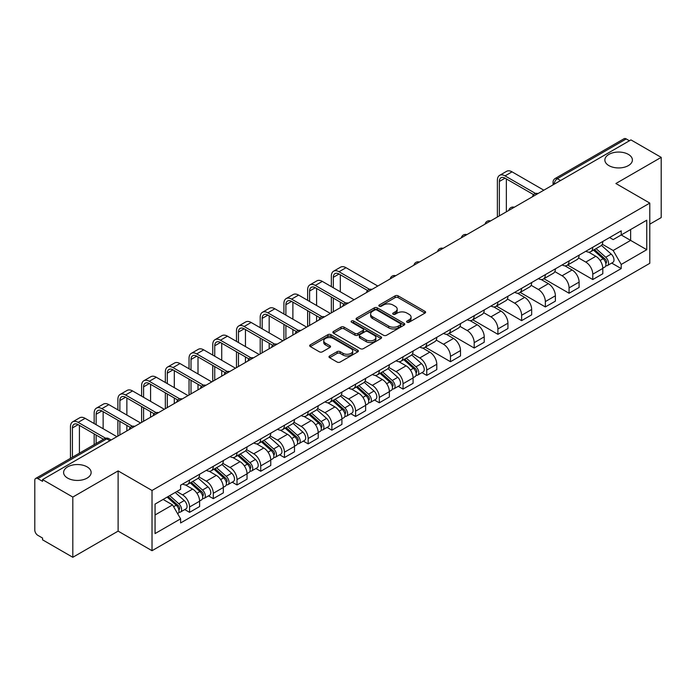 <?xml version="1.0" encoding="UTF-8"?>
<svg xmlns="http://www.w3.org/2000/svg" width="696" height="696" viewBox="0 0 696 696"><rect width="100%" height="100%" fill="white"/><g stroke="black" fill="none" stroke-linecap="round" stroke-linejoin="round"><path stroke-width="1.04" d="M407.03 322.239A1.479 0.853 0 0 0 409.126 322.239L424.978 313.078A2.114 1.218 0 0 0 425.595 312.217A2.114 1.218 0 0 0 424.978 311.356L398.121 295.852A2.114 1.218 0 0 0 395.128 295.852L379.276 305.005A1.479 0.853 0 0 0 378.841 305.605A1.479 0.853 0 0 0 379.276 306.214A1.479 0.853 0 0 0 381.365 306.214L383.418 305.022A6.751 3.898 0 0 1 392.97 305.022L395.206 306.318A6.751 3.898 0 0 1 397.181 309.076A6.751 3.898 0 0 1 395.206 311.834L393.153 313.017A1.479 0.853 0 0 0 392.718 313.618A1.479 0.853 0 0 0 393.153 314.227A1.479 0.853 0 0 0 395.241 314.227L397.294 313.043A6.751 3.898 0 0 1 406.847 313.043L409.083 314.331A6.751 3.898 0 0 1 411.066 317.089A6.751 3.898 0 0 1 409.083 319.847L407.03 321.03A1.479 0.853 0 0 0 406.603 321.63A1.479 0.853 0 0 0 407.03 322.239L407.03 321.03M87.104 466.868A13.763 7.943 0 0 0 72.106 465.145A13.763 7.943 0 0 0 63.606 472.488A13.763 7.943 0 0 0 67.642 478.108A13.763 7.943 0 0 0 82.641 479.831A13.763 7.943 0 0 0 91.132 472.488A13.763 7.943 0 0 0 87.104 466.868M628.357 154.381A13.763 7.943 0 0 0 613.359 152.659A13.763 7.943 0 0 0 604.867 159.993A13.763 7.943 0 0 0 608.896 165.613A13.763 7.943 0 0 0 623.894 167.336A13.763 7.943 0 0 0 632.394 159.993A13.763 7.943 0 0 0 628.357 154.381M329.617 355.987A2.114 1.218 0 0 0 328.999 356.848A2.114 1.218 0 0 0 329.617 357.709L337.151 362.068A2.114 1.218 0 0 0 340.135 362.068L357.753 351.898A2.114 1.218 0 0 0 358.37 351.036A2.114 1.218 0 0 0 357.753 350.175L330.887 334.663A2.114 1.218 0 0 0 327.903 334.663L310.294 344.833A2.114 1.218 0 0 0 309.676 345.695A2.114 1.218 0 0 0 310.294 346.556L319.394 351.811A2.114 1.218 0 0 0 322.379 351.811L329.913 347.461A2.114 1.218 0 0 0 330.53 346.599A2.114 1.218 0 0 0 329.913 345.738L325.397 343.128A5.646 3.263 0 0 1 323.744 340.822A5.646 3.263 0 0 1 327.233 337.812A5.646 3.263 0 0 1 333.384 338.517L351.071 348.731A5.646 3.263 0 0 1 352.724 351.036A5.646 3.263 0 0 1 349.235 354.046A5.646 3.263 0 0 1 343.084 353.342L340.135 351.637A2.114 1.218 0 0 0 337.151 351.637L329.617 355.987L329.617 357.709M152.024 490.48L118.12 470.905L72.81 497.066L42.552 479.596L630.941 139.896L661.2 157.366L615.89 183.518L649.794 203.093L152.024 490.48L152.024 550.701L649.794 263.314L649.794 203.093M383.566 335.272A2.114 1.218 0 0 0 386.55 335.272L404.159 325.102A2.114 1.218 0 0 0 404.776 324.24A2.114 1.218 0 0 0 404.159 323.379L377.302 307.867A2.114 1.218 0 0 0 374.317 307.867L356.7 318.037A2.114 1.218 0 0 0 356.082 318.899A2.114 1.218 0 0 0 356.7 319.76L383.566 335.272M352.15 322.553A1.479 0.853 0 0 1 353.646 322.761L353.646 321.013L380.956 336.777A2.114 1.218 0 0 1 381.573 337.638A2.114 1.218 0 0 1 380.956 338.5L363.347 348.67A2.114 1.218 0 0 1 360.363 348.67L333.497 333.158L341.031 328.843L341.031 327.085L333.497 331.435A2.114 1.218 0 0 0 332.879 332.296A2.114 1.218 0 0 0 333.497 333.158L333.497 331.435M341.031 328.843A2.114 1.218 0 0 1 344.015 328.843L344.015 327.085A2.114 1.218 0 0 0 341.031 327.085M344.015 327.085L354.916 333.375A2.114 1.218 0 0 0 357.901 333.375L362.894 330.487A2.114 1.218 0 0 0 363.512 329.626A2.114 1.218 0 0 0 362.894 328.764L351.558 322.213A1.479 0.853 0 0 1 351.123 321.613A1.479 0.853 0 0 1 352.037 320.821A1.479 0.853 0 0 1 353.646 321.013M72.81 497.066L72.81 557.287L42.552 539.818L42.552 538.06L37.845 535.337A4.298 2.48 -120 0 1 34.8 530.074L34.8 480.388A4.298 2.48 -120 0 1 35.687 478.422L104.565 438.654A4.298 2.48 60 0 1 106.714 438.871L37.845 478.63A4.298 2.48 -120 0 0 35.687 478.422M649.794 224.164L661.2 217.578L661.2 157.366M72.81 557.287L118.12 531.126L152.024 550.701M42.552 479.596L42.552 481.354L37.845 478.63M560.55 180.534L557.357 178.689A4.298 2.48 60 0 0 555.208 178.481L624.077 138.713A4.298 2.48 60 0 1 626.235 138.93L557.357 178.689A4.298 2.48 120 0 0 554.32 183.962L554.32 184.136M629.428 140.775L626.235 138.93M592.783 247.245A9.892 5.707 60 0 1 590.73 251.691L600.77 245.897A9.892 5.707 -120 0 0 602.814 241.451M578.541 257.903L585.788 262.087A9.892 5.707 60 0 1 592.783 274.198L602.814 268.404A9.892 5.707 -120 0 0 595.82 256.293L588.642 252.143M602.814 268.404L602.814 273.754L592.783 279.548L567.632 265.028M590.73 251.691A9.892 5.707 60 0 1 585.867 251.239M592.783 274.198L592.783 279.548M569.067 260.939A9.892 5.707 60 0 1 567.014 265.385L577.054 259.591A9.892 5.707 -120 0 0 579.098 255.145M543.907 278.722L569.067 293.242L579.098 287.448L579.098 282.098A9.892 5.707 -120 0 0 572.103 269.987L564.926 265.837M567.014 265.385A9.892 5.707 60 0 1 562.15 264.932M554.825 271.597L562.072 275.773A9.892 5.707 60 0 1 569.067 287.892L569.067 293.242M545.342 274.633A9.892 5.707 60 0 1 543.298 279.079L553.329 273.284A9.892 5.707 -120 0 0 555.382 268.839M520.19 292.416L545.342 306.936L555.382 301.142L555.382 295.791A9.892 5.707 -120 0 0 548.387 283.681L541.201 279.531M543.298 279.079A9.892 5.707 60 0 1 538.426 278.626M531.109 285.282L538.356 289.466A9.892 5.707 60 0 1 545.342 301.585L545.342 306.936M521.626 288.327A9.892 5.707 60 0 1 519.581 292.772L529.612 286.978A9.892 5.707 -120 0 0 531.666 282.532M496.474 306.11L521.626 320.63L531.666 314.836L531.666 309.485A9.892 5.707 -120 0 0 524.671 297.375L517.485 293.225M519.581 292.772A9.892 5.707 60 0 1 514.709 292.32M507.384 298.975L514.631 303.16A9.892 5.707 60 0 1 521.626 315.279L521.626 320.63M497.91 302.02A9.892 5.707 60 0 1 495.865 306.466L505.896 300.672A9.892 5.707 -120 0 0 507.941 296.226M472.758 319.803L497.91 334.324L507.941 328.529L507.941 323.179A9.892 5.707 -120 0 0 500.955 311.06L493.768 306.919M495.865 306.466A9.892 5.707 60 0 1 490.993 306.014M483.668 312.669L490.915 316.854A9.892 5.707 60 0 1 497.91 328.973L497.91 334.324M474.193 315.714A9.892 5.707 60 0 1 472.14 320.16L482.18 314.366A9.892 5.707 -120 0 0 484.225 309.92M449.042 333.497L474.193 348.017L484.225 342.223L484.225 336.873A9.892 5.707 -120 0 0 477.23 324.754L470.052 320.612M472.14 320.16A9.892 5.707 60 0 1 467.277 319.708M459.952 326.363L467.199 330.548A9.892 5.707 60 0 1 474.193 342.667L474.193 348.017M450.477 329.408A9.892 5.707 60 0 1 448.424 333.845L458.464 328.06A9.892 5.707 -120 0 0 460.508 323.614M425.317 347.191L450.477 361.711L460.508 355.917L460.508 350.566A9.892 5.707 -120 0 0 453.514 338.447L446.336 334.306M448.424 333.845A9.892 5.707 60 0 1 443.561 333.401M436.235 340.057L443.483 344.242A9.892 5.707 60 0 1 450.477 356.361L450.477 361.711M426.752 343.102A9.892 5.707 60 0 1 424.708 347.539L434.739 341.753A9.892 5.707 -120 0 0 436.792 337.308M421.941 372.63L426.752 375.405L436.792 369.611L436.792 364.26A9.892 5.707 -120 0 0 429.797 352.141L422.611 348M424.708 347.539A9.892 5.707 60 0 1 419.836 347.095M412.519 353.751L419.766 357.935A9.892 5.707 60 0 1 426.752 370.055L426.752 375.405M403.036 356.796A9.892 5.707 60 0 1 400.992 361.233L411.023 355.447A9.892 5.707 -120 0 0 413.076 351.001M398.225 386.324L403.036 389.099L413.076 383.305L413.076 377.954A9.892 5.707 -120 0 0 406.081 365.835L398.895 361.694M400.992 361.233A9.892 5.707 60 0 1 396.12 360.789M388.794 367.445L396.041 371.629A9.892 5.707 60 0 1 403.036 383.748L403.036 389.099M379.32 370.49A9.892 5.707 60 0 1 377.275 374.926L387.307 369.132A9.892 5.707 -120 0 0 389.351 364.695M374.509 400.017L379.32 402.793L389.351 396.998L389.351 391.648A9.892 5.707 -120 0 0 382.365 379.529L375.179 375.388M377.275 374.926A9.892 5.707 60 0 1 372.404 374.483M365.078 381.138L372.325 385.323A9.892 5.707 60 0 1 379.32 397.442L379.32 402.793M355.604 384.183A9.892 5.707 60 0 1 353.551 388.62L363.59 382.826A9.892 5.707 -120 0 0 365.635 378.389M350.793 413.711L355.604 416.486L365.635 410.692L365.635 405.342A9.892 5.707 -120 0 0 358.64 393.223L351.463 389.081M353.551 388.62A9.892 5.707 60 0 1 348.687 388.177M341.362 394.832L348.609 399.017A9.892 5.707 60 0 1 355.604 411.136L355.604 416.486M331.888 397.877A9.892 5.707 60 0 1 329.834 402.314L339.874 396.52A9.892 5.707 -120 0 0 341.919 392.083M327.077 427.405L331.888 430.18L341.919 424.386L341.919 419.035A9.892 5.707 -120 0 0 334.924 406.916L327.746 402.775M329.834 402.314A9.892 5.707 60 0 1 324.962 401.87M317.646 408.526L324.893 412.711A9.892 5.707 60 0 1 331.888 424.83L331.888 430.18M308.163 411.571A9.892 5.707 60 0 1 306.118 416.008L316.149 410.214A9.892 5.707 -120 0 0 318.202 405.777M303.352 441.099L308.163 443.874L318.202 438.08L318.202 432.729A9.892 5.707 -120 0 0 311.208 420.61L304.022 416.469M306.118 416.008A9.892 5.707 60 0 1 301.246 415.564M293.921 422.22L301.168 426.404A9.892 5.707 60 0 1 308.163 438.515L308.163 443.874M284.447 425.265A9.892 5.707 60 0 1 282.402 429.702L292.433 423.907A9.892 5.707 -120 0 0 294.478 419.47M279.635 454.793L284.447 457.568L294.486 451.774L294.486 446.423A9.892 5.707 -120 0 0 287.491 434.304L280.305 430.163M282.402 429.702A9.892 5.707 60 0 1 277.53 429.258M270.205 435.913L277.452 440.098A9.892 5.707 60 0 1 284.447 452.209L284.447 457.568M260.73 438.959A9.892 5.707 60 0 1 258.677 443.395L268.717 437.601A9.892 5.707 -120 0 0 270.761 433.164M255.919 468.486L260.73 471.262L270.761 465.467L270.761 460.108A9.892 5.707 -120 0 0 263.767 447.998L256.589 443.848M258.677 443.395A9.892 5.707 60 0 1 253.814 442.952M246.488 449.607L253.735 453.792A9.892 5.707 60 0 1 260.73 465.902L260.73 471.262M237.014 452.652A9.892 5.707 60 0 1 234.961 457.089L245.001 451.295A9.892 5.707 -120 0 0 247.045 446.858M232.203 482.18L237.014 484.955L247.045 479.161L247.045 473.802A9.892 5.707 -120 0 0 240.05 461.692L232.873 457.542M234.961 457.089A9.892 5.707 60 0 1 230.098 456.646M222.772 463.301L230.019 467.486A9.892 5.707 60 0 1 237.014 479.596L237.014 484.955M213.289 466.346A9.892 5.707 60 0 1 211.245 470.783L221.276 464.989A9.892 5.707 -120 0 0 223.329 460.552M208.478 495.874L213.298 498.649L223.329 492.855L223.329 487.496A9.892 5.707 -120 0 0 216.334 475.385L209.148 471.236M211.245 470.783A9.892 5.707 60 0 1 206.373 470.339M199.056 476.995L206.303 481.18A9.892 5.707 60 0 1 213.298 493.29L213.298 498.649M189.573 480.04A9.892 5.707 60 0 1 187.529 484.477L197.56 478.683A9.892 5.707 -120 0 0 199.613 474.246M184.762 509.559L189.573 512.343L199.613 506.549L199.613 501.19A9.892 5.707 -120 0 0 192.618 489.079L185.432 484.929M187.529 484.477A9.892 5.707 60 0 1 182.656 484.033M176.801 491.541L182.578 494.873A9.892 5.707 60 0 1 189.573 506.984L189.573 512.343M609.583 237.545L613.159 239.615L646.758 220.214L630.637 229.515L630.637 240.398L613.159 250.499L602.258 244.209M155.06 514.97L172.547 504.878L180.603 518.833L155.06 533.58L155.06 504.087L180.603 489.34L180.603 485.216L621.215 230.837L621.215 234.961L646.758 249.707L621.215 264.454L613.159 250.499M646.758 220.214L646.758 249.707M180.603 518.833L180.603 522.966L621.215 268.578L621.215 264.454M118.12 470.905L118.12 531.126M172.547 504.878L163.116 499.441M611.688 263.079L621.215 268.578M407.621 322.448L409.083 321.604A6.751 3.898 0 0 0 411.066 318.846L411.066 317.089M397.181 309.076L397.181 310.834A6.751 3.898 0 0 1 395.206 313.591L393.745 314.435M424.952 313.096L398.121 297.61A2.114 1.218 0 0 0 395.128 297.61L379.868 306.423M404.132 325.119L377.302 309.624A2.114 1.218 0 0 0 374.317 309.624L356.735 319.777M400.426 324.841A1.479 0.853 0 0 0 400.861 324.24A1.479 0.853 0 0 0 400.426 323.64L376.849 310.025A1.479 0.853 0 0 0 374.761 310.025L372.595 311.269A6.751 3.898 0 0 0 370.62 314.026A6.751 3.898 0 0 0 372.595 316.784L388.716 326.093A6.751 3.898 0 0 0 398.269 326.093L400.426 324.841L400.426 326.598A1.479 0.853 0 0 0 400.861 325.998L400.861 324.24M370.62 314.026L370.62 315.784A6.751 3.898 0 0 0 372.595 318.542L372.595 316.784M400.426 326.598L398.269 327.851A6.751 3.898 0 0 1 388.716 327.851L372.595 318.542M344.015 328.843L354.916 335.133A2.114 1.218 0 0 0 357.901 335.133L362.894 332.244A2.114 1.218 0 0 0 363.512 331.383L363.512 329.626M353.646 322.761L380.93 338.517M366.218 339.9A5.646 3.263 0 0 0 372.369 340.605A5.646 3.263 0 0 0 375.857 337.595A5.646 3.263 0 0 0 374.204 335.289L367.975 331.696A2.114 1.218 0 0 0 364.982 331.696L359.989 334.576A2.114 1.218 0 0 0 359.371 335.437A2.114 1.218 0 0 0 359.989 336.298L366.218 339.9L366.218 341.658A5.646 3.263 0 0 0 372.369 342.362A5.646 3.263 0 0 0 375.857 339.352L375.857 337.595M359.371 335.437L359.371 337.195A2.114 1.218 0 0 0 359.989 338.056L359.989 336.298M366.218 341.658L359.989 338.056M352.724 351.036L352.724 352.794A5.646 3.263 0 0 1 349.235 355.804A5.646 3.263 0 0 1 343.084 355.099L340.135 353.394A2.114 1.218 0 0 0 337.151 353.394L329.643 357.727M323.744 340.822L323.744 342.58A5.646 3.263 0 0 0 325.397 344.885L325.397 343.128M329.913 345.738L329.913 347.461L325.397 344.885M357.718 351.915L330.887 336.42A2.114 1.218 0 0 0 327.903 336.42L310.32 346.573M593.471 250.108L603.136 258.738A5.377 3.106 60 0 1 604.824 267.046L602.814 268.204M593.723 250.343L598.273 252.961M594.445 249.551L605.198 259.147A2.584 1.488 60 0 1 606.007 263.132A2.584 1.488 60 0 1 605.772 263.227M596.054 248.62L605.72 257.242A5.377 3.106 60 0 1 607.408 265.55A5.377 3.106 60 0 1 605.781 265.724M601.44 245.383L611.192 254.084A5.377 3.106 60 0 1 612.88 262.392L607.408 265.55M499.354 215.864L499.354 181.456A8.065 4.654 60 0 1 501.024 177.767A8.065 4.654 60 0 1 505.052 178.167L533.606 194.645M543.828 190.191L512.047 171.842A10.858 6.273 -120 0 0 506.618 171.312L499.624 175.349A10.858 6.273 -120 0 0 497.379 180.316L497.379 217.004M535.563 193.497L505.052 175.888A10.858 6.273 -120 0 0 499.624 175.349M506.349 211.828L506.349 178.916M403.724 359.658L413.389 368.28A5.377 3.106 60 0 1 415.077 376.597L413.067 377.754M403.976 359.884L408.526 362.512M404.698 359.092L415.451 368.689A2.584 1.488 60 0 1 416.26 372.682A2.584 1.488 60 0 1 416.025 372.778M406.307 358.162L415.973 366.792A5.377 3.106 60 0 1 417.661 375.1A5.377 3.106 60 0 1 416.034 375.275M411.701 354.934L421.445 363.625A5.377 3.106 60 0 1 423.133 371.942L417.661 375.1M380.007 373.352L389.673 381.974A5.377 3.106 60 0 1 391.361 390.291L389.351 391.448M380.26 373.578L384.81 376.205M380.982 372.786L391.735 382.382A2.584 1.488 60 0 1 392.544 386.376A2.584 1.488 60 0 1 392.309 386.471M382.591 371.855L392.257 380.486A5.377 3.106 60 0 1 393.945 388.794A5.377 3.106 60 0 1 392.318 388.968M387.976 368.628L397.729 377.319A5.377 3.106 60 0 1 399.417 385.636L393.945 388.794M356.291 387.046L365.957 395.667A5.377 3.106 60 0 1 367.636 403.985L365.635 405.142M356.543 387.272L361.094 389.899M357.265 386.48L368.019 396.076A2.584 1.488 60 0 1 368.828 400.07A2.584 1.488 60 0 1 368.593 400.165M358.875 385.549L368.541 394.18A5.377 3.106 60 0 1 370.228 402.488A5.377 3.106 60 0 1 368.602 402.662M364.26 382.313L374.013 391.013A5.377 3.106 60 0 1 375.701 399.33L370.228 402.488M332.566 400.739L342.232 409.361A5.377 3.106 60 0 1 343.92 417.678L341.919 418.835M332.827 400.966L337.377 403.593M333.541 400.174L344.303 409.77A2.584 1.488 60 0 1 345.112 413.763A2.584 1.488 60 0 1 344.877 413.859M335.15 399.243L344.816 407.873A5.377 3.106 60 0 1 346.504 416.182A5.377 3.106 60 0 1 344.885 416.356M340.544 396.007L350.297 404.707A5.377 3.106 60 0 1 351.976 413.024L346.504 416.182M308.85 414.433L318.516 423.055A5.377 3.106 60 0 1 320.204 431.372L318.202 432.529M309.111 414.659L313.661 417.287M309.824 413.868L320.578 423.464A2.584 1.488 60 0 1 321.387 427.457A2.584 1.488 60 0 1 321.152 427.544M311.434 412.937L321.1 421.567A5.377 3.106 60 0 1 322.787 429.876A5.377 3.106 60 0 1 321.169 430.05M316.828 409.7L326.572 418.4A5.377 3.106 60 0 1 328.26 426.718L322.787 429.876M285.134 428.127L294.8 436.749A5.377 3.106 60 0 1 296.487 445.057L294.478 446.223M285.386 428.353L289.936 430.981M286.108 427.561L296.861 437.158A2.584 1.488 60 0 1 297.671 441.151A2.584 1.488 60 0 1 297.436 441.238M287.718 426.631L297.383 435.261A5.377 3.106 60 0 1 299.071 443.57A5.377 3.106 60 0 1 297.444 443.743M293.103 423.394L302.856 432.094A5.377 3.106 60 0 1 304.543 440.411L299.071 443.57M261.418 441.821L271.083 450.442A5.377 3.106 60 0 1 272.771 458.751L270.761 459.917M261.67 442.047L266.22 444.674M262.392 441.255L273.145 450.851A2.584 1.488 60 0 1 273.954 454.845A2.584 1.488 60 0 1 273.719 454.932M264.001 440.324L273.667 448.955A5.377 3.106 60 0 1 275.355 457.263A5.377 3.106 60 0 1 273.728 457.437M269.387 437.088L279.139 445.788A5.377 3.106 60 0 1 280.827 454.105L275.355 457.263M237.701 455.515L247.358 464.136A5.377 3.106 60 0 1 249.046 472.445L247.045 473.611M237.954 455.741L242.504 458.368M238.676 454.949L249.429 464.545A2.584 1.488 60 0 1 250.238 468.538A2.584 1.488 60 0 1 250.003 468.625M240.285 454.018L249.951 462.64A5.377 3.106 60 0 1 251.63 470.957A5.377 3.106 60 0 1 250.012 471.131M245.671 450.782L255.423 459.482A5.377 3.106 60 0 1 257.111 467.799L251.63 470.957M213.976 469.208L223.642 477.83A5.377 3.106 60 0 1 225.33 486.139L223.329 487.296M214.238 469.435L218.788 472.062M214.951 468.643L225.713 478.239A2.584 1.488 60 0 1 226.522 482.232A2.584 1.488 60 0 1 226.287 482.319M216.56 467.712L226.226 476.334A5.377 3.106 60 0 1 227.914 484.651A5.377 3.106 60 0 1 226.296 484.825M221.954 464.476L231.698 473.176A5.377 3.106 60 0 1 233.386 481.493L227.914 484.651M333.332 287.761L333.332 277.312A8.065 4.654 60 0 1 335.002 273.624A8.065 4.654 60 0 1 339.03 274.024L367.575 290.502M377.798 286.047L346.025 267.699A10.858 6.273 -120 0 0 340.596 267.16L333.601 271.205A10.858 6.273 -120 0 0 331.348 276.173L331.348 286.613M369.541 289.353L339.03 271.736A10.858 6.273 -120 0 0 333.601 271.205M331.348 296.975L331.348 312.861M333.332 311.721L333.332 298.114M340.318 307.684L340.318 302.151M340.318 291.798L340.318 274.763M309.607 301.455L309.607 291.006A8.065 4.654 60 0 1 311.277 287.317A8.065 4.654 60 0 1 315.314 287.718L343.859 304.195M354.081 299.741L322.309 281.393A10.858 6.273 -120 0 0 316.88 280.853L309.885 284.89A10.858 6.273 -120 0 0 307.632 289.867L307.632 300.307M345.825 303.047L315.314 285.43A10.858 6.273 -120 0 0 309.885 284.89M307.632 310.668L307.632 326.555M309.607 325.415L309.607 311.808M316.602 321.378L316.602 315.845M316.602 305.492L316.602 288.457M285.891 315.149L285.891 304.7A8.065 4.654 60 0 1 287.561 301.011A8.065 4.654 60 0 1 291.598 301.411L320.143 317.889M330.365 313.435L298.584 295.087A10.858 6.273 -120 0 0 293.155 294.547L286.16 298.584A10.858 6.273 -120 0 0 283.916 303.56L283.916 314M322.109 316.741L291.598 299.123A10.858 6.273 -120 0 0 286.16 298.584M283.916 324.362L283.916 340.248M285.891 339.109L285.891 325.502M292.885 335.072L292.885 329.539M292.885 319.186L292.885 302.151M262.175 328.843L262.175 318.394A8.065 4.654 60 0 1 263.845 314.705A8.065 4.654 60 0 1 267.873 315.105L296.426 331.583M306.649 327.129L274.868 308.78A10.858 6.273 -120 0 0 269.439 308.241L262.444 312.278A10.858 6.273 -120 0 0 260.2 317.254L260.2 327.694M298.384 330.435L267.873 312.817A10.858 6.273 -120 0 0 262.444 312.278M260.2 338.056L260.2 353.942M262.175 352.802L262.175 339.196M269.169 348.766L269.169 343.232M269.169 332.879L269.169 315.845M238.458 342.536L238.458 332.088A8.065 4.654 60 0 1 240.129 328.399A8.065 4.654 60 0 1 244.157 328.799L272.702 345.277M282.924 340.822L251.152 322.474A10.858 6.273 -120 0 0 245.723 321.935L238.728 325.972A10.858 6.273 -120 0 0 236.483 330.948L236.483 341.388M274.668 344.129L244.157 326.511A10.858 6.273 -120 0 0 238.728 325.972M236.483 351.75L236.483 367.636M238.458 366.496L238.458 352.889M245.453 362.459L245.453 356.926M245.453 346.573L245.453 329.539M214.742 356.221L214.742 345.781A8.065 4.654 60 0 1 216.404 342.093A8.065 4.654 60 0 1 220.441 342.484L248.985 358.971M259.208 354.516L227.435 336.168A10.858 6.273 -120 0 0 222.007 335.629L215.012 339.665A10.858 6.273 -120 0 0 212.758 344.642L212.758 355.082M250.951 357.822L220.441 340.205A10.858 6.273 -120 0 0 215.012 339.665M212.758 365.444L212.758 381.33M214.742 380.19L214.742 366.583M221.728 376.153L221.728 370.62M221.728 360.267L221.728 343.232M191.017 369.915L191.017 359.475A8.065 4.654 60 0 1 192.688 355.786A8.065 4.654 60 0 1 196.724 356.178L225.269 372.665M235.492 368.21L203.719 349.862A10.858 6.273 -120 0 0 198.282 349.322L191.296 353.359A10.858 6.273 -120 0 0 189.042 358.336L189.042 368.776M227.235 371.516L196.724 353.899A10.858 6.273 -120 0 0 191.296 353.359M189.042 379.137L189.042 395.024M191.017 393.884L191.017 380.277M198.012 389.847L198.012 384.314M198.012 373.961L198.012 356.926M167.301 383.609L167.301 373.169A8.065 4.654 60 0 1 168.971 369.48A8.065 4.654 60 0 1 172.999 369.872L201.553 386.358M211.775 381.904L179.994 363.556A10.858 6.273 -120 0 0 174.566 363.016L167.571 367.053A10.858 6.273 -120 0 0 165.326 372.029L165.326 382.469M203.51 385.21L172.999 367.592A10.858 6.273 -120 0 0 167.571 367.053M165.326 392.831L165.326 408.717M167.301 407.578L167.301 393.971M174.296 403.541L174.296 398.008M174.296 387.655L174.296 370.62M143.585 397.303L143.585 386.863A8.065 4.654 60 0 1 145.255 383.165A8.065 4.654 60 0 1 149.283 383.566L177.837 400.052M188.059 395.598L156.278 377.249A10.858 6.273 -120 0 0 150.849 376.71L143.855 380.747A10.858 6.273 -120 0 0 141.61 385.723L141.61 396.163M179.794 398.904L149.283 381.286A10.858 6.273 -120 0 0 143.855 380.747M141.61 406.525L141.61 422.411M143.585 421.271L143.585 407.665M150.58 417.235L150.58 411.701M150.58 401.348L150.58 384.314M119.869 410.997L119.869 400.557A8.065 4.654 60 0 1 121.539 396.859A8.065 4.654 60 0 1 125.567 397.259L154.112 413.746M164.334 409.291L132.562 390.943A10.858 6.273 -120 0 0 127.133 390.404L120.138 394.441A10.858 6.273 -120 0 0 117.885 399.417L117.885 409.857M156.078 412.598L125.567 394.98A10.858 6.273 -120 0 0 120.138 394.441M117.885 420.219L117.885 436.105M119.869 434.965L119.869 421.358M126.863 430.928L126.863 425.395M126.863 415.034L126.863 398.008M190.26 482.902L199.926 491.524A5.377 3.106 60 0 1 201.614 499.832L199.604 500.99M190.521 483.128L195.063 485.756M191.235 482.337L201.988 491.933A2.584 1.488 60 0 1 202.797 495.926A2.584 1.488 60 0 1 202.562 496.013M192.844 481.406L202.51 490.027A5.377 3.106 60 0 1 204.198 498.345A5.377 3.106 60 0 1 202.571 498.519M198.238 478.169L207.982 486.869A5.377 3.106 60 0 1 209.67 495.187L204.198 498.345M96.144 424.69L96.144 414.25A8.065 4.654 60 0 1 97.814 410.553A8.065 4.654 60 0 1 101.851 410.953L130.396 427.44M140.618 422.985L108.846 404.637A10.858 6.273 -120 0 0 103.417 404.098L96.422 408.134A10.858 6.273 -120 0 0 94.169 413.111L94.169 423.551M132.362 426.291L101.851 408.674A10.858 6.273 -120 0 0 96.422 408.134M94.169 433.913L94.169 444.657M96.144 443.517L96.144 435.052M103.138 428.727L103.138 411.701M167.136 497.118L176.21 505.218A5.377 3.106 60 0 1 177.898 513.526L177.628 513.683M167.223 497.066L171.346 499.45M168.11 496.561L178.272 505.627A2.584 1.488 60 0 1 179.081 509.62A2.584 1.488 60 0 1 178.846 509.707M169.72 495.63L178.794 503.721A5.377 3.106 60 0 1 180.481 512.038A5.377 3.106 60 0 1 178.855 512.212M175.192 492.463L184.266 500.563A5.377 3.106 60 0 1 185.954 508.88L180.481 512.038M72.427 457.211L72.427 427.944A8.065 4.654 60 0 1 74.098 424.247A8.065 4.654 60 0 1 78.135 424.647L103.478 439.28M116.902 436.679L85.121 418.331A10.858 6.273 -120 0 0 79.692 417.791L72.706 421.828A10.858 6.273 -120 0 0 70.453 426.796L70.453 458.351M105.601 438.228L78.135 422.368A10.858 6.273 -120 0 0 72.706 421.828M79.422 453.174L79.422 425.395M554.468 184.049L554.32 183.962A4.298 2.48 0 0 1 553.059 182.204L553.059 184.866M213.298 493.29L223.329 487.496M237.014 479.596L247.045 473.802M260.73 465.902L270.761 460.108M284.447 452.209L294.486 446.423M308.163 438.515L318.202 432.729M331.888 424.83L341.919 419.035M355.604 411.136L365.635 405.342M379.32 397.442L389.351 391.648M403.036 383.748L413.076 377.954M426.752 370.055L436.792 364.26M450.477 356.361L460.508 350.566M474.193 342.667L484.225 336.873M497.91 328.973L507.941 323.179M521.626 315.279L531.666 309.485M545.342 301.585L555.382 295.791M569.067 287.892L579.098 282.098M189.573 506.984L199.613 501.19M182.578 494.873L192.618 489.079M206.303 481.18L216.334 475.385M230.019 467.486L240.05 461.692M253.735 453.792L263.767 447.998M277.452 440.098L287.491 434.304M301.168 426.404L311.208 420.61M324.893 412.711L334.924 406.916M348.609 399.017L358.64 393.223M372.325 385.323L382.365 379.529M396.041 371.629L406.081 365.835M419.766 357.935L429.797 352.141M443.483 344.242L453.514 338.447M467.199 330.548L477.23 324.754M490.915 316.854L500.955 311.06M514.631 303.16L524.671 297.375M538.356 289.466L548.387 283.681M562.072 275.773L572.103 269.987M585.788 262.087L595.82 256.293M537.634 193.766A4.298 2.48 120 0 0 535.729 194.863M513.909 207.46A4.298 2.48 120 0 0 512.012 208.556M490.193 221.154A4.298 2.48 120 0 0 488.296 222.25M466.477 234.848A4.298 2.48 120 0 0 464.58 235.944M442.76 248.542A4.298 2.48 120 0 0 440.855 249.638M419.035 262.235A4.298 2.48 120 0 0 417.139 263.332M395.319 275.929A4.298 2.48 120 0 0 393.423 277.025M371.603 289.623A4.298 2.48 120 0 0 369.707 290.719M347.887 303.317A4.298 2.48 120 0 0 345.99 304.413M324.171 317.011A4.298 2.48 120 0 0 322.265 318.107M300.446 330.704A4.298 2.48 120 0 0 298.549 331.801M276.73 344.398A4.298 2.48 120 0 0 274.833 345.494M253.013 358.092A4.298 2.48 120 0 0 251.117 359.188M229.297 371.786A4.298 2.48 120 0 0 227.392 372.882M205.581 385.48A4.298 2.48 120 0 0 203.676 386.576M181.856 399.173A4.298 2.48 120 0 0 179.959 400.27M158.14 412.867A4.298 2.48 120 0 0 156.243 413.963M134.424 426.561A4.298 2.48 120 0 0 132.527 427.657M109.907 440.716L106.714 438.871A4.298 2.48 120 0 1 108.863 438.654A4.298 4.298 0 0 0 104.565 438.654M409.083 321.604L409.083 319.847M393.153 314.227L393.153 313.017M395.206 313.591L395.206 311.834M379.276 306.214L379.276 305.005M395.128 297.61L395.128 295.852M398.121 297.61L398.121 295.852M424.978 313.078L424.978 311.356M356.7 319.76L356.7 318.037M374.317 309.624L374.317 307.867M377.302 309.624L377.302 307.867M404.159 325.102L404.159 323.379M388.716 327.851L388.716 326.093M398.269 327.851L398.269 326.093M354.916 335.133L354.916 333.375M357.901 335.133L357.901 333.375M362.894 332.244L362.894 330.487M380.956 338.5L380.956 336.777M337.151 353.394L337.151 351.637M340.135 353.394L340.135 351.637M343.084 355.099L343.084 353.342M310.294 346.556L310.294 344.833M327.903 336.42L327.903 334.663M330.887 336.42L330.887 334.663M357.753 351.898L357.753 350.175M603.136 258.738L600.117 260.478M606.538 261.948L605.572 262.514M611.192 254.084L605.72 257.242M505.052 175.888L512.047 171.842M499.354 181.456L505.052 178.167M413.389 368.28L410.379 370.02M416.8 371.499L415.825 372.055M421.445 363.625L415.973 366.792M389.673 381.974L386.654 383.714M393.083 385.192L392.109 385.749M397.729 377.319L392.257 380.486M365.957 395.667L362.938 397.407M369.358 398.886L368.393 399.443M374.013 391.013L368.541 394.18M342.232 409.361L339.222 411.101M345.642 412.58L344.677 413.137M350.297 404.707L344.816 407.873M318.516 423.055L315.505 424.795M321.926 426.274L320.96 426.831M326.572 418.4L321.1 421.567M294.8 436.749L291.781 438.489M298.21 439.968L297.236 440.525M302.856 432.094L297.383 435.261M271.083 450.442L268.064 452.183M274.485 453.662L273.519 454.218M279.139 445.788L273.667 448.955M247.358 464.136L244.348 465.876M250.769 467.355L249.803 467.912M255.423 459.482L249.951 462.64M223.642 477.83L220.632 479.57M227.053 481.049L226.087 481.606M231.698 473.176L226.226 476.334M339.03 271.736L346.025 267.699M333.332 277.312L339.03 274.024M315.314 285.43L322.309 281.393M309.607 291.006L315.314 287.718M291.598 299.123L298.584 295.087M285.891 304.7L291.598 301.411M267.873 312.817L274.868 308.78M262.175 318.394L267.873 315.105M244.157 326.511L251.152 322.474M238.458 332.088L244.157 328.799M220.441 340.205L227.435 336.168M214.742 345.781L220.441 342.484M196.724 353.899L203.719 349.862M191.017 359.475L196.724 356.178M172.999 367.592L179.994 363.556M167.301 373.169L172.999 369.872M149.283 381.286L156.278 377.249M143.585 386.863L149.283 383.566M125.567 394.98L132.562 390.943M119.869 400.557L125.567 397.259M199.926 491.524L196.916 493.264M203.336 494.743L202.362 495.3M207.982 486.869L202.51 490.027M101.851 408.674L108.846 404.637M96.144 414.25L101.851 410.953M176.21 505.218L173.609 506.714M179.62 508.437L178.646 508.993M184.266 500.563L178.794 503.721M78.135 422.368L85.121 418.331M72.427 427.944L78.135 424.647M537.991 193.558A4.298 4.298 0 0 0 532.475 196.742M514.274 207.251A4.298 4.298 0 0 0 508.759 210.436M490.558 220.945A4.298 4.298 0 0 0 485.042 224.129M466.842 234.639A4.298 4.298 0 0 0 461.326 237.823M443.126 248.333A4.298 4.298 0 0 0 437.601 251.517M419.401 262.027A4.298 4.298 0 0 0 413.885 265.211M395.685 275.72A4.298 4.298 0 0 0 390.169 278.905M371.969 289.414A4.298 4.298 0 0 0 366.453 292.598M348.252 303.108A4.298 4.298 0 0 0 342.736 306.292M324.536 316.802A4.298 4.298 0 0 0 319.012 319.986M300.811 330.496A4.298 4.298 0 0 0 295.295 333.68M277.095 344.189A4.298 4.298 0 0 0 271.579 347.374M253.379 357.883A4.298 4.298 0 0 0 247.863 361.067M229.663 371.577A4.298 4.298 0 0 0 224.138 374.761M205.938 385.271A4.298 4.298 0 0 0 200.422 388.455M182.221 398.965A4.298 4.298 0 0 0 176.706 402.149M158.505 412.658A4.298 4.298 0 0 0 152.989 415.843M134.789 426.352A4.298 4.298 0 0 0 129.273 429.536M111.169 439.985L108.863 438.654M555.208 178.481A4.298 4.298 0 0 0 553.059 182.204"/></g></svg>
